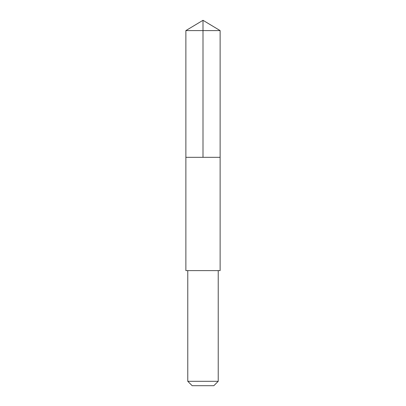 <?xml version="1.0" encoding="UTF-8"?>
<svg xmlns="http://www.w3.org/2000/svg" width="406" height="406" viewBox="0 0 406 406"><rect width="100%" height="100%" fill="white"/><g stroke="black" fill="none" stroke-linecap="round" stroke-linejoin="round"><path stroke-width="0.3" stroke-dasharray="2.03 1.52" d="M193.555 157.325L220.128 157.325L193.555 157.325M185.872 30.592L220.128 30.592M185.872 270.609L220.128 270.609M187.775 270.614L218.225 270.614M187.775 381.305L218.225 381.305M192.17 385.7L213.83 385.7"/><path stroke-width="0.61" d="M185.872 157.325L220.128 157.325L220.128 30.592L185.872 30.592L185.872 157.325L220.128 157.325L220.128 270.609L185.872 270.609L185.872 157.325M220.128 270.609L185.872 270.609M218.225 270.614L218.225 381.305L187.775 381.305L187.775 270.614M218.225 381.305L213.83 385.7L192.17 385.7L187.775 381.305M203 157.325L203 20.3L185.872 30.592M203 20.3L220.128 30.592"/></g></svg>
